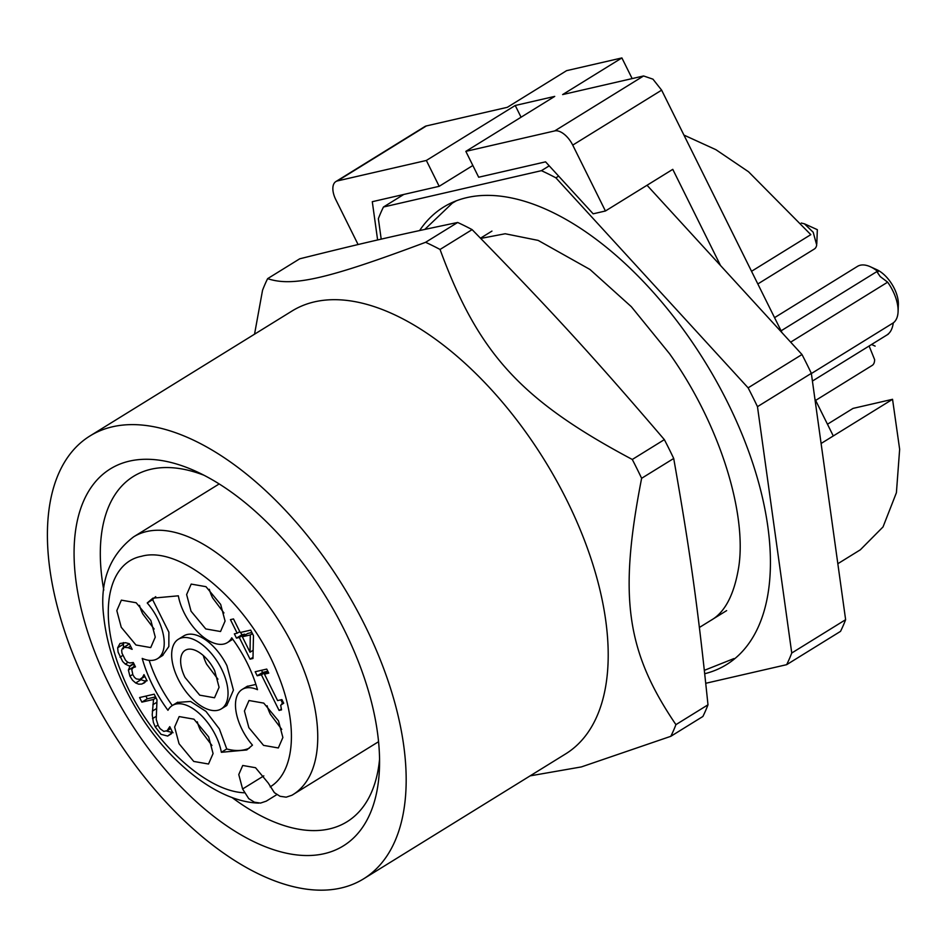 <?xml version="1.0" encoding="UTF-8"?>
<svg xmlns="http://www.w3.org/2000/svg" width="947" height="947" viewBox="0 0 947 947"><rect width="100%" height="100%" fill="white"/><g stroke="black" fill="none" stroke-linecap="round" stroke-linejoin="round"><path stroke-width="1.42" d="M782.056 332.752L751.539 271.292L810.81 234.643L748.532 171.762L715.896 149.685L683.935 135.078M821.096 443.492L892.548 399.303L853.058 408.394L827.465 424.22M815.639 400.392L872.175 365.424A14.88 7.789 -121.7 0 0 874.602 360.227A14.88 7.789 -121.7 0 0 874.614 359.6L869.109 346.01M811.366 373.544L893.305 322.868C892.476 328.526 890.582 332.373 887.623 334.421M790.662 342.151L887.647 282.17A33.465 17.531 58.3 0 1 892.808 290.776A33.465 17.531 58.3 0 1 898.087 311.634A33.465 17.531 58.3 0 1 893.305 322.868M774.563 317.647L857.426 266.403A33.465 17.531 58.3 0 1 860.314 265.219A33.465 17.531 58.3 0 1 870.329 266.746A33.465 17.531 58.3 0 1 878.094 271.742L876.827 271.611L880.237 276.583L887.647 282.17M757.837 283.958L814.384 248.99A14.88 7.789 -121.7 0 0 816.693 244.977L813.189 232.228L804.465 223.847L801.28 223.03M632.146 78.589L621.895 57.933L566.602 70.658L507.343 107.307L426.387 125.927A18.597 9.742 58.3 0 0 424.789 126.578L335.889 181.552A18.597 9.742 58.3 0 1 337.499 180.901L426.351 160.457L439.183 186.31L372.289 201.699L377.616 239.97M837.835 563.714L860.338 549.805L883.03 526.934L896.407 492.724L899.65 449.28L892.548 399.303M564.069 134.143A18.597 9.742 58.3 0 1 572.734 145.116L605.429 210.992L593.153 213.821L545.567 161.842L478.673 177.231L465.841 151.366L554.693 130.923A18.597 9.742 58.3 0 1 564.069 134.143M751.539 271.292L661.633 90.154L652.957 79.169L643.581 75.961L562.625 94.582L621.895 57.933M358.084 244.539L335.794 199.639A18.597 9.742 58.3 0 1 332.906 187.328A18.597 9.742 58.3 0 1 335.889 181.552M426.351 160.457L515.239 105.484L554.729 96.393L465.841 151.366M515.239 105.484L521.063 117.215M276.844 794.616L266.249 801.162L260.496 803.08L254.352 802.18L248.718 798.581L242.598 788.981L238.774 774.551L242.728 765.472L255.536 767.721L268.273 783.074L274.393 792.675L280.016 796.273L286.172 797.173L291.925 795.255A151.532 79.394 -121.7 0 0 293.014 794.604A151.532 79.394 -121.7 0 0 293.783 647.215A151.532 79.394 -121.7 0 0 223.101 557.736A151.532 79.394 -121.7 0 0 146.702 531.516A151.532 79.394 -121.7 0 0 133.622 536.842C109.414 555.475 99.447 581.955 103.708 616.296C107.047 648.056 118.624 680.112 138.463 712.464C170.176 763.874 218.141 801.908 258.827 803.115M167.962 710.297C155.888 693.808 147.306 676.513 142.216 658.414A40.899 21.438 -121.7 0 0 157.557 658.65A40.899 21.438 -121.7 0 0 147.235 602.967L152.917 598.149L178.344 595.817A40.899 21.438 -121.7 0 0 199.119 633.389A40.899 21.438 -121.7 0 0 227.375 642.599A40.899 21.438 -121.7 0 0 231.743 637.816C243.817 654.306 252.399 671.589 257.489 689.688A40.899 21.438 -121.7 0 0 242.148 689.452A40.899 21.438 -121.7 0 0 252.47 745.135L246.788 749.953L221.361 752.297A40.899 21.438 -121.7 0 0 200.586 714.713A40.899 21.438 -121.7 0 0 172.33 705.515A40.899 21.438 -121.7 0 0 167.962 710.297M208.66 736.896L213.075 753.552L208.518 764.016L193.744 761.435L179.042 743.715L174.627 727.059L179.172 716.583L193.946 719.175L208.66 736.896M220.663 604.399L225.078 621.054L220.533 631.519L205.759 628.938L191.045 611.206L186.63 594.562L191.187 584.086L205.961 586.678L220.663 604.399M150.857 620.463L155.272 637.106L150.715 647.582L135.942 644.99L121.24 627.269L116.824 610.626L121.37 600.149L136.143 602.742L150.857 620.463M278.465 720.833L282.881 737.488L278.323 747.964L263.55 745.372L248.848 727.651L244.433 710.996L248.99 700.52L263.751 703.112L278.465 720.833M236.466 638.124L234.359 633.863L237.176 633.212L230.441 619.634L233.495 618.936L240.23 632.513L250.695 630.11L253.465 635.674L252.979 658.485L250.055 659.159L239.295 637.473L236.466 638.124L241.864 634.798L244.681 634.147L245.131 635.046M141.861 702.129L139.588 697.548L154.207 694.187L156.989 699.797L156.231 719.412L158.291 725.793L160.043 728.634L163.807 731.392L167.157 730.682L169.762 726.657L172.555 732.291L167.666 736.056L161.014 734.316L155.213 726.823L153.402 722.454L152.218 714.878L153.497 699.454L141.861 702.129L147.247 698.803L155.545 696.897M144.773 682.538L141.778 684.065L138.688 684.172L135.67 682.976L132.58 680.277L129.928 676.158L128.378 670.133L129.928 666.309L125.276 664.096L122.636 661.456L118.103 652.14L117.665 647.795L119.997 643.475L125.584 642.705L129.372 643.747L132.154 649.346L128.082 647.689L124.164 647.334L122.459 648.304L121.666 650.376L121.985 653.193L125.549 660.272L127.679 662.225L129.81 662.971L133.29 662.509L135.468 666.889L133.148 667.659L131.787 669.636L132.888 674.88L134.51 677.377L136.261 678.881L139.754 679.437L142.524 677.401L143.968 674.607L146.749 680.218L143.873 683.189M127.845 644.966L122.459 648.304M257.193 675.779L255.193 671.743L266.746 669.079L268.759 673.116L264.45 674.11L277.601 700.591L281.898 699.608L283.698 703.219L280.679 705.195L281.531 709.859L279.081 710.428L261.396 674.809L257.193 675.779L262.579 672.441L266.782 671.482L267.232 672.382M172.307 705.527A89.243 46.758 58.3 0 1 149.164 660.343M147.235 602.967L152.621 599.64L168.886 632.194L168.838 646.529L162.446 655.632M152.621 599.64A89.243 46.758 58.3 0 1 155.71 596.657M232.784 639.249A40.899 21.438 58.3 0 1 232.761 639.261L227.375 642.599M247.06 686.409L255.927 684.421M221.361 752.297L226.747 748.959A89.243 46.758 58.3 0 0 249.381 748.118M177.314 702.437L190.548 701.455L205.973 711.398L219.384 728.965L226.747 748.959M197.307 721.815A27.889 14.619 -121.7 0 0 200.586 730.386L211.927 745.455M209.323 589.318A27.889 14.619 -121.7 0 0 212.602 597.888L223.942 612.958M139.505 605.382A27.889 14.619 -121.7 0 0 142.784 613.952L154.136 629.021M267.125 705.752A27.889 14.619 -121.7 0 0 270.392 714.322L281.744 729.391M240.68 632.407L241.864 634.798M237.176 633.212L239.78 631.602M250.055 659.159L253.003 657.336M252.79 650.482L253.133 651.169M239.295 637.473L244.681 634.147M145.909 696.104L147.247 698.803M168.365 729.403L170.472 728.089M167.666 736.056L171.443 733.724M155.213 726.823L157.971 725.118M173.052 732.729L166.4 730.989M152.325 711.15L156.077 708.829M153.497 699.454L156.03 697.892M142.524 677.401L144.69 676.063M135.67 682.976L141.056 679.65L140.405 679.224M147.164 680.739L144.074 680.846L141.056 679.65M133.764 667.268L134.225 664.368M129.928 666.309L133.953 663.823M129.727 665.93L133.764 663.445M119.997 657.182L122.779 655.454M123.489 648.802L123.43 642.575M134.415 667.138L135.314 666.581M261.514 670.287L262.579 672.441M264.45 674.11L268.119 671.837M279.081 710.428L281.223 709.102M280.868 699.845L282.597 703.325M261.396 674.809L266.782 671.482M203.321 655.573A27.889 14.619 -121.7 0 0 206.588 664.131L217.928 679.2M214.661 670.642L219.077 687.297L214.519 697.773L199.746 695.169L185.044 677.46A27.889 14.619 -121.7 0 1 185.186 650.329A27.889 14.619 -121.7 0 1 214.661 670.642M250.008 652.211L250.316 634.94L242.349 636.775L250.008 652.211L253.157 650.269M221.574 669.056A40.899 21.438 -121.7 0 0 178.344 639.261A40.899 21.438 -121.7 0 0 178.131 679.046A40.899 21.438 -121.7 0 0 221.361 708.841A40.899 21.438 -121.7 0 0 221.574 669.056M251.878 632.489L247.735 633.436L242.349 636.775M250.316 634.94L252.447 633.626M178.344 639.261L183.73 635.934A40.899 21.438 58.3 0 1 226.96 665.729L233.424 690.15L226.747 705.515L221.361 708.841M378.563 741.702L291.925 795.255M870.329 266.746L876.768 269.67A26.031 13.637 58.3 0 1 898.348 304.567L898.087 311.634M472.849 165.5L439.183 186.31M720.525 265.539L672.772 169.347L605.429 210.992M833.289 435.951L814.894 398.9M549.236 165.843L541.424 170.673L383.464 207.014A316.073 165.618 58.3 0 0 378.362 218.686L381.203 239.141M383.464 207.014L403.765 194.466M541.424 170.673A316.073 165.618 58.3 0 1 555.877 177.835L558.647 176.13M647.038 185.257L801.991 354.521A316.073 165.618 58.3 0 1 811.342 373.355L845.624 619.693A316.073 165.618 58.3 0 1 840.522 631.365L786.649 664.676A316.073 165.618 58.3 0 0 791.751 653.016L757.47 406.665L811.342 373.355M801.991 354.521L748.118 387.844L555.877 177.835M748.118 387.844A316.073 165.618 58.3 0 1 757.47 406.665M791.751 653.016L845.624 619.693M705.764 683.284L786.649 664.676M232.027 797.504A203.037 106.384 -121.7 0 0 347.04 821.747A203.037 106.384 -121.7 0 0 379.558 759.245M203.925 475.228A203.037 106.384 -121.7 0 0 133.468 476.388A203.037 106.384 -121.7 0 0 103.779 590.111M109.106 684.48A221.622 116.126 -121.7 0 0 275.672 850.37A221.622 116.126 -121.7 0 0 379.451 768.419A221.622 116.126 -121.7 0 0 344.471 630.311A221.622 116.126 -121.7 0 0 195.662 471.215A221.622 116.126 -121.7 0 0 109.106 684.48M88.58 689.203A260.295 136.392 -121.7 0 0 363.695 878.78A260.295 136.392 -121.7 0 0 364.997 625.588A260.295 136.392 -121.7 0 0 89.882 436.011A260.295 136.392 -121.7 0 0 88.58 689.203M363.695 878.78L565.726 753.848A260.295 136.392 -121.7 0 0 567.028 500.655A260.295 136.392 -121.7 0 0 291.913 311.078L89.882 436.011M254.542 334.184L262.532 290.315A316.073 165.618 58.3 0 1 267.634 278.643C292.623 287.036 327.484 279.045 425.594 242.302A316.073 165.618 58.3 0 1 440.047 249.463C478.365 353.622 520.814 400.119 632.288 459.473A316.073 165.618 58.3 0 1 637.047 468.86A316.073 165.618 58.3 0 1 641.628 478.294C618.557 596.586 626.062 651.11 675.921 724.644A316.073 165.618 58.3 0 1 670.819 736.304L581.387 766.916L530.119 775.865M670.819 736.304L702.887 716.477A316.073 165.618 -121.7 0 0 707.989 704.805C697.809 606.767 690.221 552.302 673.708 458.466A316.073 165.618 -121.7 0 0 669.127 449.02A316.073 165.618 -121.7 0 0 664.356 439.633L632.288 459.473M267.634 278.643L299.702 258.815C364.323 242.704 399.255 234.667 457.661 222.474L425.594 242.302M664.356 439.633C592.585 355.764 550.065 309.338 472.115 229.636A316.073 165.618 -121.7 0 0 457.661 222.474M472.115 229.636L440.047 249.463M673.708 458.466L641.628 478.294M707.989 704.805L675.921 724.644M704.734 673.719A268.972 140.937 -121.7 0 0 738.684 655.217A268.972 140.937 -121.7 0 0 727.9 403.043A268.972 140.937 -121.7 0 0 511.794 198.018A268.972 140.937 -121.7 0 0 457.425 200.397A268.972 140.937 -121.7 0 0 419.628 230.535M874.602 360.227L874.614 359.6M816.799 243.793L817.332 229.671L804.465 223.835M244.492 792.781C202.788 791.491 143.766 733.274 120.553 670.535C98.026 614.153 107.378 562.92 141.411 556.315C181.587 544.691 250.718 604.281 277.625 673.719C298.53 723.816 295.393 771.793 270.155 786.874M152.514 718.631L155.959 716.5M152.858 704.746L156.681 702.378M141.778 684.065L145.779 681.591M129.928 676.158L132.687 674.453M128.378 670.133L133.764 666.795M125.276 664.096L128.011 662.415M117.665 647.795L123.063 644.457M128.082 647.689L130.568 646.15M263.811 775.865L242.598 788.981M337.499 180.901L426.387 125.927M643.581 75.961L554.693 130.923M661.633 90.154L572.734 145.116M812.408 381.073L888.345 334.113M781.097 330.811L876.827 271.611M875.135 346.117L871.56 344.495M157.557 658.65L162.943 655.324M242.148 689.452L247.534 686.125M172.33 705.515L177.716 702.189M167.039 730.764L170.685 728.515M141.186 678.762L144.891 676.478M123.098 647.736L128.484 644.398M133.136 667.647L135.208 666.368M281.768 703.834L283.473 702.781M219.171 483.953L133.622 536.842M491.955 231.092L480.496 238.182M726.645 610.614L699.395 627.47M456.336 200.8L452.323 203.143L424.801 229.411M710.475 620.605C724.763 612.756 734.174 594.905 738.731 567.028C746.934 514.15 720.62 425.463 669.529 353.693L631.329 306.698L589.945 269.457L538.145 240.396L505.189 233.755L480.745 238.431M704.367 670.322L733.949 658.567"/></g></svg>
